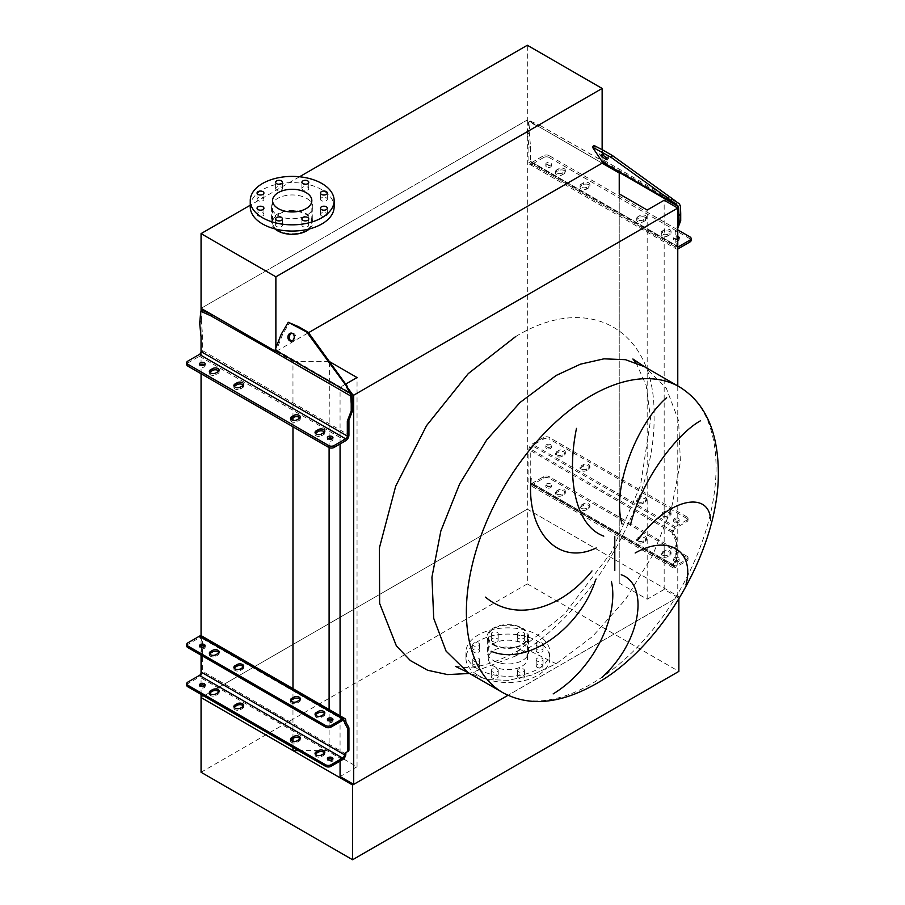 <?xml version="1.0" encoding="UTF-8"?>
<svg xmlns="http://www.w3.org/2000/svg" width="905" height="905" viewBox="0 0 905 905"><rect width="100%" height="100%" fill="white"/><g stroke="black" fill="none" stroke-linecap="round" stroke-linejoin="round"><path stroke-width="0.68" stroke-dasharray="4.53 3.39" d="M321.479 200.661A3.428 1.98 180 0 1 320.472 199.258A3.428 1.98 180 0 1 322.587 197.426A3.428 1.98 180 0 1 326.332 197.856A3.428 1.98 180 0 1 327.339 199.258A3.428 1.98 180 0 1 325.212 201.091A3.428 1.98 180 0 1 321.479 200.661M302.904 189.937A3.428 1.98 180 0 1 301.897 188.534A3.428 1.98 180 0 1 304.012 186.702A3.428 1.98 180 0 1 307.757 187.131A3.428 1.98 180 0 1 308.763 188.534A3.428 1.98 180 0 1 306.648 190.367A3.428 1.98 180 0 1 302.904 189.937M276.636 189.937A3.428 1.98 180 0 1 275.629 188.534A3.428 1.98 180 0 1 277.745 186.702A3.428 1.98 180 0 1 281.489 187.131A3.428 1.98 180 0 1 282.496 188.534A3.428 1.98 180 0 1 280.38 190.367A3.428 1.98 180 0 1 276.636 189.937M258.061 200.661A3.428 1.98 180 0 1 257.054 199.258A3.428 1.98 180 0 1 259.181 197.426A3.428 1.98 180 0 1 262.914 197.856A3.428 1.98 180 0 1 263.921 199.258A3.428 1.98 180 0 1 261.805 201.091A3.428 1.98 180 0 1 258.061 200.661M258.061 215.82A3.428 1.98 180 0 1 257.054 214.428A3.428 1.98 180 0 1 259.181 212.596A3.428 1.98 180 0 1 262.914 213.026A3.428 1.98 180 0 1 263.921 214.428A3.428 1.98 180 0 1 261.805 216.25A3.428 1.98 180 0 1 258.061 215.82M276.636 226.544A3.428 1.98 180 0 1 275.629 225.141A3.428 1.98 180 0 1 277.745 223.32A3.428 1.98 180 0 1 281.489 223.75A3.428 1.98 180 0 1 282.496 225.141A3.428 1.98 180 0 1 280.38 226.974A3.428 1.98 180 0 1 276.636 226.544M302.904 226.544A3.428 1.98 180 0 1 301.897 225.141A3.428 1.98 180 0 1 304.012 223.32A3.428 1.98 180 0 1 307.757 223.75A3.428 1.98 180 0 1 308.763 225.141A3.428 1.98 180 0 1 306.648 226.974A3.428 1.98 180 0 1 302.904 226.544M321.479 215.82A3.428 1.98 180 0 1 320.472 214.428A3.428 1.98 180 0 1 322.587 212.596A3.428 1.98 180 0 1 326.332 213.026A3.428 1.98 180 0 1 327.339 214.428A3.428 1.98 180 0 1 325.212 216.25A3.428 1.98 180 0 1 321.479 215.82M250.255 206.838A41.947 24.22 180 0 1 276.149 184.462A41.947 24.22 180 0 1 321.852 189.722A41.947 24.22 180 0 1 334.137 206.838M297.621 211.51A19.639 11.335 180 0 1 306.082 214.395A19.639 11.335 180 0 1 311.84 222.404A19.639 11.335 180 0 1 299.713 232.879A19.639 11.335 180 0 1 278.31 230.424A19.639 11.335 180 0 1 272.563 222.404A19.639 11.335 180 0 1 286.772 211.51M306.761 198.433A20.589 11.889 180 0 1 312.791 206.838A20.589 11.889 180 0 1 300.075 217.822A20.589 11.889 180 0 1 277.631 215.243A20.589 11.889 180 0 1 271.602 206.838A20.589 11.889 180 0 1 284.317 195.853A20.589 11.889 180 0 1 306.761 198.433M309.42 228.92A20.589 11.889 0 0 0 312.791 222.404A20.589 11.889 0 0 0 306.761 213.999A20.589 11.889 0 0 0 284.317 211.419A20.589 11.889 0 0 0 271.602 222.404A20.589 11.889 0 0 0 274.973 228.92M299.521 176.769L250.255 205.22M538.351 126.338L539.968 125.41L530.262 121.044L529.187 131.632L527.57 132.571L528.644 121.983L538.351 126.338L602.142 163.172L527.321 119.98L201.057 308.345L527.321 119.98L527.321 45.25M602.142 149.63L602.142 161.712M292.971 417.771L292.971 361.4L274.815 350.925L275.878 351.547L308.526 332.701M275.878 347.961L275.878 351.547M492.343 678.015A3.428 1.98 180 0 1 491.347 676.612A3.428 1.98 180 0 1 493.463 674.779A3.428 1.98 180 0 1 497.207 675.209A3.428 1.98 180 0 1 498.202 676.612A3.428 1.98 180 0 1 496.087 678.445A3.428 1.98 180 0 1 492.343 678.015M492.343 671.782A3.428 1.98 180 0 1 491.347 670.39A3.428 1.98 180 0 1 493.463 668.557A3.428 1.98 180 0 1 497.207 668.987A3.428 1.98 180 0 1 498.202 670.39A3.428 1.98 180 0 1 496.087 672.211A3.428 1.98 180 0 1 492.343 671.782M473.779 667.29A3.428 1.98 180 0 1 472.772 665.888A3.428 1.98 180 0 1 474.887 664.055A3.428 1.98 180 0 1 478.632 664.485A3.428 1.98 180 0 1 479.639 665.888A3.428 1.98 180 0 1 477.512 667.72A3.428 1.98 180 0 1 473.779 667.29M473.779 661.069A3.428 1.98 180 0 1 472.772 659.666A3.428 1.98 180 0 1 474.887 657.833A3.428 1.98 180 0 1 478.632 658.263A3.428 1.98 180 0 1 479.639 659.666A3.428 1.98 180 0 1 477.512 661.487A3.428 1.98 180 0 1 473.779 661.069M473.779 652.12A3.428 1.98 180 0 1 472.772 650.729A3.428 1.98 180 0 1 474.887 648.896A3.428 1.98 180 0 1 478.632 649.326A3.428 1.98 180 0 1 479.639 650.729A3.428 1.98 180 0 1 477.512 652.55A3.428 1.98 180 0 1 473.779 652.12M473.779 645.899A3.428 1.98 180 0 1 472.772 644.496A3.428 1.98 180 0 1 474.887 642.663A3.428 1.98 180 0 1 478.632 643.093A3.428 1.98 180 0 1 479.639 644.496A3.428 1.98 180 0 1 477.512 646.328A3.428 1.98 180 0 1 473.779 645.899M492.343 641.407A3.428 1.98 180 0 1 491.347 640.005A3.428 1.98 180 0 1 493.463 638.172A3.428 1.98 180 0 1 497.207 638.602A3.428 1.98 180 0 1 498.202 640.005A3.428 1.98 180 0 1 496.087 641.826A3.428 1.98 180 0 1 492.343 641.407M492.343 635.174A3.428 1.98 180 0 1 491.347 633.772A3.428 1.98 180 0 1 493.463 631.939A3.428 1.98 180 0 1 497.207 632.369A3.428 1.98 180 0 1 498.202 633.772A3.428 1.98 180 0 1 496.087 635.604A3.428 1.98 180 0 1 492.343 635.174M518.61 641.407A3.428 1.98 180 0 1 517.615 640.005A3.428 1.98 180 0 1 519.73 638.172A3.428 1.98 180 0 1 523.463 638.602A3.428 1.98 180 0 1 524.47 640.005A3.428 1.98 180 0 1 522.355 641.826A3.428 1.98 180 0 1 518.61 641.407M518.61 635.174A3.428 1.98 180 0 1 517.615 633.772A3.428 1.98 180 0 1 519.73 631.939A3.428 1.98 180 0 1 523.463 632.369A3.428 1.98 180 0 1 524.47 633.772A3.428 1.98 180 0 1 522.355 635.604A3.428 1.98 180 0 1 518.61 635.174M537.185 652.12A3.428 1.98 180 0 1 536.179 650.729A3.428 1.98 180 0 1 538.305 648.896A3.428 1.98 180 0 1 542.038 649.326A3.428 1.98 180 0 1 543.045 650.729A3.428 1.98 180 0 1 540.93 652.55A3.428 1.98 180 0 1 537.185 652.12M537.185 645.899A3.428 1.98 180 0 1 536.179 644.496A3.428 1.98 180 0 1 538.305 642.663A3.428 1.98 180 0 1 542.038 643.093A3.428 1.98 180 0 1 543.045 644.496A3.428 1.98 180 0 1 540.93 646.328A3.428 1.98 180 0 1 537.185 645.899M537.185 667.29A3.428 1.98 180 0 1 536.179 665.888A3.428 1.98 180 0 1 538.305 664.055A3.428 1.98 180 0 1 542.038 664.485A3.428 1.98 180 0 1 543.045 665.888A3.428 1.98 180 0 1 540.93 667.72A3.428 1.98 180 0 1 537.185 667.29M537.185 661.069A3.428 1.98 180 0 1 536.179 659.666A3.428 1.98 180 0 1 538.305 657.833A3.428 1.98 180 0 1 542.038 658.263A3.428 1.98 180 0 1 543.045 659.666A3.428 1.98 180 0 1 540.93 661.487A3.428 1.98 180 0 1 537.185 661.069M518.61 678.015A3.428 1.98 180 0 1 517.615 676.612A3.428 1.98 180 0 1 519.73 674.779A3.428 1.98 180 0 1 523.463 675.209A3.428 1.98 180 0 1 524.47 676.612A3.428 1.98 180 0 1 522.355 678.445A3.428 1.98 180 0 1 518.61 678.015M518.61 671.782A3.428 1.98 180 0 1 517.615 670.39A3.428 1.98 180 0 1 519.73 668.557A3.428 1.98 180 0 1 523.463 668.987A3.428 1.98 180 0 1 524.47 670.39A3.428 1.98 180 0 1 522.355 672.211A3.428 1.98 180 0 1 518.61 671.782M493.349 660.492A20.589 11.889 0 0 0 515.793 663.06A20.589 11.889 0 0 0 528.497 652.075A20.589 11.889 0 0 0 522.468 643.67A20.589 11.889 0 0 0 500.024 641.091A20.589 11.889 0 0 0 487.32 652.075A20.589 11.889 0 0 0 493.349 660.492M493.349 644.914A20.589 11.889 0 0 0 515.793 647.494A20.589 11.889 0 0 0 528.497 636.509A20.589 11.889 0 0 0 522.468 628.104A20.589 11.889 0 0 0 500.024 625.525A20.589 11.889 0 0 0 487.32 636.509A20.589 11.889 0 0 0 493.349 644.914M478.247 675.435A41.947 24.22 0 0 0 523.961 680.684A41.947 24.22 0 0 0 549.855 658.308A41.947 24.22 0 0 0 537.57 641.181A41.947 24.22 0 0 0 491.856 635.932A41.947 24.22 0 0 0 465.962 658.308A41.947 24.22 0 0 0 478.247 675.435M478.247 669.202A41.947 24.22 0 0 0 523.961 674.451A41.947 24.22 0 0 0 549.855 652.075A41.947 24.22 0 0 0 537.57 634.959A41.947 24.22 0 0 0 491.856 629.71A41.947 24.22 0 0 0 465.962 652.075A41.947 24.22 0 0 0 478.247 669.202M521.8 628.5A19.639 11.335 0 0 0 500.397 626.034A19.639 11.335 0 0 0 488.27 636.509A19.639 11.335 0 0 0 494.017 644.53A19.639 11.335 0 0 0 515.42 646.985A19.639 11.335 0 0 0 527.547 636.509A19.639 11.335 0 0 0 521.8 628.5M521.8 650.288A19.639 11.335 0 0 0 500.397 647.833A19.639 11.335 0 0 0 488.27 658.308A19.639 11.335 0 0 0 494.017 666.329A19.639 11.335 0 0 0 515.42 668.784A19.639 11.335 0 0 0 527.547 658.308A19.639 11.335 0 0 0 521.8 650.288M201.057 772.259L527.321 583.895L527.321 509.164L201.057 697.54L527.321 509.164L678.863 596.655L507.954 695.334L677.777 597.277L677.777 385.937M678.863 598.974L678.863 596.655M527.321 583.895L678.863 671.386M635.932 362.645L646.159 385.202L650.672 419.332L640.514 485.453L611.407 552.197L564.166 614.472L518.26 650.616L531.529 651.713L556.179 663.75L531.823 675.04L508.395 680.368L486.811 679.508L467.896 672.494L486.811 679.508L508.395 680.368L531.823 675.04L556.179 663.75L592.413 636.622L625.536 599.415L652.675 555.331L671.51 508.169L680.413 461.991L678.614 420.78L666.272 388.075L644.451 366.695M455.441 666.34L464.186 667.381C478.824 667.958 496.845 662.37 518.26 650.616L515.726 655.967L469.571 673.467M602.142 163.172L527.321 119.98L527.321 509.164L619.235 562.231L619.235 173.036M677.777 597.277L664.168 589.427L647.177 599.234L619.235 583.092L619.235 193.896M619.235 583.092L619.235 562.231M647.177 599.234L647.177 210.039M664.168 589.427L664.168 200.231M340.065 443.982L340.065 387.351L352.169 394.342M340.065 761.094L340.065 715.832M345.687 384.105L340.065 387.351M298.356 750.596L329.103 750.596L357.045 766.739L357.045 377.543M357.045 766.739L340.065 776.547M329.103 438.099L329.409 361.581M329.103 750.596L329.103 709.509M329.103 447.624L329.103 439.163M292.971 361.4L329.103 361.4M292.971 747.485L292.971 741.297M292.971 738.469L292.971 690.198M292.971 426.787L292.971 420.293M201.057 694.418L201.057 686.307M201.057 685.062L201.057 673.354M201.057 655.186L201.057 647.086M201.057 645.831L201.057 635.751M201.057 373.731L201.057 365.303M201.057 364.364L201.057 311.116M218.886 652.686A3.812 2.206 180 0 1 219.134 653.467A3.812 2.206 180 0 1 218.015 655.016L215.865 656.261A3.812 2.206 180 0 1 210.469 656.261A3.812 2.206 180 0 1 209.349 654.711A3.812 2.206 180 0 1 209.598 653.93M243.422 666.849A3.812 2.206 180 0 1 243.671 667.63A3.812 2.206 180 0 1 242.551 669.191L240.402 670.435A3.812 2.206 180 0 1 235.006 670.435A3.812 2.206 180 0 1 233.886 668.874A3.812 2.206 180 0 1 234.135 668.094M300.053 699.542A3.812 2.206 180 0 1 300.302 700.323A3.812 2.206 180 0 1 299.182 701.873L297.021 703.128A3.812 2.206 180 0 1 291.625 703.128A3.812 2.206 180 0 1 290.516 701.567A3.812 2.206 180 0 1 290.765 700.787M324.59 713.706A3.812 2.206 180 0 1 324.838 714.486A3.812 2.206 180 0 1 323.719 716.047L321.558 717.292A3.812 2.206 180 0 1 316.173 717.292A3.812 2.206 180 0 1 315.053 715.731A3.812 2.206 180 0 1 315.302 714.95M218.886 691.918A3.812 2.206 180 0 1 219.134 692.698A3.812 2.206 180 0 1 218.015 694.248L215.865 695.492A3.812 2.206 180 0 1 210.469 695.492A3.812 2.206 180 0 1 209.349 693.943A3.812 2.206 180 0 1 209.598 693.162M243.422 706.081A3.812 2.206 180 0 1 243.671 706.862A3.812 2.206 180 0 1 242.551 708.411L240.402 709.667A3.812 2.206 180 0 1 235.006 709.667A3.812 2.206 180 0 1 233.886 708.106A3.812 2.206 180 0 1 234.135 707.325M300.053 738.774A3.812 2.206 180 0 1 300.302 739.555A3.812 2.206 180 0 1 299.182 741.105L297.021 742.349A3.812 2.206 180 0 1 291.625 742.349A3.812 2.206 180 0 1 290.516 740.799A3.812 2.206 180 0 1 290.765 740.019M324.59 752.937A3.812 2.206 180 0 1 324.838 753.718A3.812 2.206 180 0 1 323.719 755.279L321.558 756.523A3.812 2.206 180 0 1 316.173 756.523A3.812 2.206 180 0 1 315.053 754.962A3.812 2.206 180 0 1 315.302 754.182M332.599 720.244A2.76 1.595 180 0 1 332.95 721.025A2.76 1.595 180 0 1 331.241 722.495A2.76 1.595 180 0 1 328.232 722.156A2.76 1.595 180 0 1 327.429 721.025A2.76 1.595 180 0 1 327.78 720.244M204.79 646.453A2.76 1.595 180 0 1 205.141 647.233A2.76 1.595 180 0 1 203.433 648.715A2.76 1.595 180 0 1 200.424 648.365A2.76 1.595 180 0 1 199.62 647.233A2.76 1.595 180 0 1 199.971 646.453M332.599 759.476A2.76 1.595 180 0 1 332.95 760.257A2.76 1.595 180 0 1 331.241 761.727A2.76 1.595 180 0 1 328.232 761.388A2.76 1.595 180 0 1 327.429 760.257A2.76 1.595 180 0 1 327.78 759.476M204.79 685.685A2.76 1.595 180 0 1 205.141 686.465A2.76 1.595 180 0 1 203.433 687.936A2.76 1.595 180 0 1 200.424 687.596A2.76 1.595 180 0 1 199.62 686.465A2.76 1.595 180 0 1 199.971 685.685M186.702 685.221A3.812 2.206 180 0 1 187.821 683.66L199.417 676.974A4.582 2.647 120 0 0 202.652 671.363L202.652 638.048A4.582 2.647 120 0 0 201.702 635.955M186.702 645.989A3.812 2.206 180 0 1 187.821 644.439L199.417 637.742A2.67 1.539 -60 0 1 200.752 637.606A2.67 1.539 -60 0 1 201.306 638.828L201.306 645.763M201.306 647.154L201.306 655.333M581.225 508.214A3.812 2.206 0 0 0 586.621 508.214L588.77 506.97A3.812 2.206 0 0 0 589.89 505.42A3.812 2.206 0 0 0 587.537 503.384A3.812 2.206 0 0 0 583.386 503.859L581.225 505.103A3.812 2.206 0 0 0 580.105 506.664A3.812 2.206 0 0 0 581.225 508.214M586.621 509.775A3.812 2.206 180 0 1 581.225 509.775A3.812 2.206 180 0 1 580.105 508.214A3.812 2.206 180 0 1 581.225 506.664L583.386 505.42A3.812 2.206 180 0 1 587.537 504.945A3.812 2.206 180 0 1 589.89 506.97A3.812 2.206 180 0 1 588.77 508.531L586.621 509.775L586.621 508.214M662.381 555.082A3.812 2.206 0 0 0 667.777 555.082L669.938 553.826A3.812 2.206 0 0 0 671.046 552.276A3.812 2.206 0 0 0 668.693 550.24A3.812 2.206 0 0 0 664.542 550.715L662.381 551.96A3.812 2.206 0 0 0 661.272 553.521A3.812 2.206 0 0 0 662.381 555.082M667.777 556.632A3.812 2.206 180 0 1 662.381 556.632A3.812 2.206 180 0 1 661.272 555.082A3.812 2.206 180 0 1 662.381 553.521L664.542 552.276A3.812 2.206 180 0 1 668.693 551.801A3.812 2.206 180 0 1 671.046 553.826A3.812 2.206 180 0 1 669.938 555.387L667.777 556.632L667.777 555.082M556.688 494.051A3.812 2.206 0 0 0 562.084 494.051L564.234 492.806A3.812 2.206 0 0 0 565.354 491.245A3.812 2.206 0 0 0 563.001 489.22A3.812 2.206 0 0 0 558.849 489.696L556.688 490.94A3.812 2.206 0 0 0 555.568 492.501A3.812 2.206 0 0 0 556.688 494.051M562.084 495.612A3.812 2.206 180 0 1 556.688 495.612A3.812 2.206 180 0 1 555.568 494.051A3.812 2.206 180 0 1 556.688 492.501L558.849 491.245A3.812 2.206 180 0 1 563.001 490.77A3.812 2.206 180 0 1 565.354 492.806A3.812 2.206 180 0 1 564.234 494.368L562.084 495.612L562.084 494.051M637.844 540.907A3.812 2.206 0 0 0 643.24 540.907L645.401 539.663A3.812 2.206 0 0 0 646.509 538.113A3.812 2.206 0 0 0 644.156 536.077A3.812 2.206 0 0 0 640.005 536.552L637.844 537.796A3.812 2.206 0 0 0 636.735 539.357A3.812 2.206 0 0 0 637.844 540.907M643.24 542.468A3.812 2.206 180 0 1 637.844 542.468A3.812 2.206 180 0 1 636.735 540.907A3.812 2.206 180 0 1 637.844 539.357L640.005 538.113A3.812 2.206 180 0 1 644.156 537.627A3.812 2.206 180 0 1 646.509 539.663A3.812 2.206 180 0 1 645.401 541.224L643.24 542.468L643.24 540.907M581.225 468.982A3.812 2.206 0 0 0 586.621 468.982L588.77 467.738A3.812 2.206 0 0 0 589.89 466.188A3.812 2.206 0 0 0 587.537 464.152A3.812 2.206 0 0 0 583.386 464.627L581.225 465.871A3.812 2.206 0 0 0 580.105 467.433A3.812 2.206 0 0 0 581.225 468.982M586.621 470.543A3.812 2.206 180 0 1 581.225 470.543A3.812 2.206 180 0 1 580.105 468.982A3.812 2.206 180 0 1 581.225 467.433L583.386 466.188A3.812 2.206 180 0 1 587.537 465.713A3.812 2.206 180 0 1 589.89 467.738A3.812 2.206 180 0 1 588.77 469.299L586.621 470.543L586.621 468.982M662.381 515.85A3.812 2.206 0 0 0 667.777 515.85L669.938 514.606A3.812 2.206 0 0 0 671.046 513.044A3.812 2.206 0 0 0 668.693 511.008A3.812 2.206 0 0 0 664.542 511.483L662.381 512.728A3.812 2.206 0 0 0 661.272 514.289A3.812 2.206 0 0 0 662.381 515.85M667.777 517.4A3.812 2.206 180 0 1 662.381 517.4A3.812 2.206 180 0 1 661.272 515.85A3.812 2.206 180 0 1 662.381 514.289L664.542 513.044A3.812 2.206 180 0 1 668.693 512.569A3.812 2.206 180 0 1 671.046 514.606A3.812 2.206 180 0 1 669.938 516.155L667.777 517.4L667.777 515.85M556.688 454.819A3.812 2.206 0 0 0 562.084 454.819L564.234 453.575A3.812 2.206 0 0 0 565.354 452.025A3.812 2.206 0 0 0 563.001 449.989A3.812 2.206 0 0 0 558.849 450.464L556.688 451.708A3.812 2.206 0 0 0 555.568 453.269A3.812 2.206 0 0 0 556.688 454.819M562.084 456.38A3.812 2.206 180 0 1 556.688 456.38A3.812 2.206 180 0 1 555.568 454.819A3.812 2.206 180 0 1 556.688 453.269L558.849 452.025A3.812 2.206 180 0 1 563.001 451.538A3.812 2.206 180 0 1 565.354 453.575A3.812 2.206 180 0 1 564.234 455.136L562.084 456.38L562.084 454.819M637.844 501.675A3.812 2.206 0 0 0 643.24 501.675L645.401 500.431A3.812 2.206 0 0 0 646.509 498.881A3.812 2.206 0 0 0 644.156 496.845A3.812 2.206 0 0 0 640.005 497.32L637.844 498.565A3.812 2.206 0 0 0 636.735 500.126A3.812 2.206 0 0 0 637.844 501.675M643.24 503.237A3.812 2.206 180 0 1 637.844 503.237A3.812 2.206 180 0 1 636.735 501.675A3.812 2.206 180 0 1 637.844 500.126L640.005 498.881A3.812 2.206 180 0 1 644.156 498.395A3.812 2.206 180 0 1 646.509 500.431A3.812 2.206 180 0 1 645.401 501.992L643.24 503.237L643.24 501.675M550.557 483.892A2.76 1.595 0 0 0 547.536 483.553A2.76 1.595 0 0 0 545.828 485.023A2.76 1.595 0 0 0 546.643 486.155A2.76 1.595 0 0 0 549.652 486.494A2.76 1.595 0 0 0 551.36 485.023A2.76 1.595 0 0 0 550.557 483.892M546.643 487.705A2.76 1.595 180 0 1 545.828 486.585A2.76 1.595 180 0 1 547.536 485.103A2.76 1.595 180 0 1 550.557 485.453A2.76 1.595 180 0 1 551.36 486.585A2.76 1.595 180 0 1 549.652 488.055A2.76 1.595 180 0 1 546.643 487.705M678.365 557.684A2.76 1.595 0 0 0 675.345 557.333A2.76 1.595 0 0 0 673.637 558.815A2.76 1.595 0 0 0 674.451 559.946A2.76 1.595 0 0 0 677.46 560.285A2.76 1.595 0 0 0 679.169 558.815A2.76 1.595 0 0 0 678.365 557.684M674.451 561.496A2.76 1.595 180 0 1 673.637 560.365A2.76 1.595 180 0 1 675.345 558.894A2.76 1.595 180 0 1 678.365 559.245A2.76 1.595 180 0 1 679.169 560.365A2.76 1.595 180 0 1 677.46 561.847A2.76 1.595 180 0 1 674.451 561.496M550.557 444.66A2.76 1.595 0 0 0 547.536 444.321A2.76 1.595 0 0 0 545.828 445.792A2.76 1.595 0 0 0 546.643 446.923A2.76 1.595 0 0 0 549.652 447.262A2.76 1.595 0 0 0 551.36 445.792A2.76 1.595 0 0 0 550.557 444.66M546.643 448.473A2.76 1.595 180 0 1 545.828 447.353A2.76 1.595 180 0 1 547.536 445.871A2.76 1.595 180 0 1 550.557 446.222A2.76 1.595 180 0 1 551.36 447.353A2.76 1.595 180 0 1 549.652 448.823A2.76 1.595 180 0 1 546.643 448.473M678.365 518.452A2.76 1.595 0 0 0 675.345 518.113A2.76 1.595 0 0 0 673.637 519.583A2.76 1.595 0 0 0 674.451 520.714A2.76 1.595 0 0 0 677.46 521.054A2.76 1.595 0 0 0 679.169 519.583A2.76 1.595 0 0 0 678.365 518.452M674.451 522.264A2.76 1.595 180 0 1 673.637 521.144A2.76 1.595 180 0 1 675.345 519.662A2.76 1.595 180 0 1 678.365 520.013A2.76 1.595 180 0 1 679.169 521.144A2.76 1.595 180 0 1 677.46 522.615A2.76 1.595 180 0 1 674.451 522.264M686.918 521.608L686.918 520.047A3.812 2.206 0 0 0 688.038 518.497A3.812 2.206 0 0 0 686.918 516.936L686.918 518.497A3.812 2.206 180 0 1 688.038 520.047A3.812 2.206 180 0 1 686.918 521.608L675.322 528.305A2.67 1.539 120 0 0 673.444 531.574L673.444 531.688A3.812 2.206 -120 0 0 674.225 534.335L675.99 537.423A2.67 1.539 60 0 1 676.544 539.267L676.544 560.761A2.67 1.539 60 0 1 675.99 561.982L674.225 563.023A3.812 2.206 -120 0 0 673.444 564.765L673.444 564.89A2.67 1.539 120 0 0 673.987 566.111A2.67 1.539 120 0 0 675.322 565.976L686.918 559.279A3.812 2.206 0 0 0 688.038 557.729A3.812 2.206 0 0 0 686.918 556.168L686.918 557.729L549.131 478.168L549.131 476.618A3.812 2.206 0 0 0 543.747 476.618L532.151 483.315A2.67 1.539 -60 0 1 530.816 483.44A2.67 1.539 -60 0 1 530.262 482.218L530.262 448.903A2.67 1.539 -60 0 1 532.151 445.633L543.747 438.948A3.812 2.206 180 0 1 549.131 438.948L549.131 437.387A3.812 2.206 0 0 0 543.747 437.387L532.151 444.084A4.582 2.647 120 0 0 528.916 449.683L528.916 482.999A4.582 2.647 120 0 0 529.866 485.091A4.582 2.647 120 0 0 532.151 484.865L543.747 478.168A3.812 2.206 180 0 1 549.131 478.168M686.918 557.729A3.812 2.206 180 0 1 688.038 559.279A3.812 2.206 180 0 1 686.918 560.84L675.322 567.526A4.582 2.647 -60 0 1 673.037 567.763A4.582 2.647 -60 0 1 672.087 565.659L672.087 565.546A3.812 2.206 60 0 1 672.879 563.804L674.644 562.763A2.67 1.539 -120 0 0 675.198 561.541L675.198 540.047A2.67 1.539 -120 0 0 674.644 538.192L672.879 535.115A3.812 2.206 60 0 1 672.087 532.468L672.087 532.344A4.582 2.647 -60 0 1 675.322 526.744L532.151 444.084M686.918 556.168L549.131 476.618M686.918 518.497L549.131 438.948M686.918 520.047L675.322 526.744M686.918 516.936L549.131 437.387M218.772 371.061A3.812 2.206 180 0 1 219.134 372A3.812 2.206 180 0 1 218.015 373.55L215.865 374.806A3.812 2.206 180 0 1 210.469 374.806A3.812 2.206 180 0 1 209.349 373.245A3.812 2.206 180 0 1 209.711 372.306M243.309 385.236A3.812 2.206 180 0 1 243.671 386.164A3.812 2.206 180 0 1 242.551 387.725L240.402 388.969A3.812 2.206 180 0 1 235.006 388.969A3.812 2.206 180 0 1 233.886 387.408A3.812 2.206 180 0 1 234.248 386.48M299.94 417.918A3.812 2.206 180 0 1 300.302 418.857A3.812 2.206 180 0 1 299.182 420.418L297.021 421.662A3.812 2.206 180 0 1 291.625 421.662A3.812 2.206 180 0 1 290.516 420.101A3.812 2.206 180 0 1 290.878 419.173M324.476 432.092A3.812 2.206 180 0 1 324.838 433.02A3.812 2.206 180 0 1 323.719 434.581L321.558 435.825A3.812 2.206 180 0 1 316.173 435.825A3.812 2.206 180 0 1 315.053 434.264A3.812 2.206 180 0 1 315.415 433.337M332.429 438.631A2.76 1.595 180 0 1 332.95 439.559A2.76 1.595 180 0 1 331.241 441.04A2.76 1.595 180 0 1 328.232 440.69A2.76 1.595 180 0 1 327.429 439.559A2.76 1.595 180 0 1 327.949 438.631M204.621 364.839A2.76 1.595 180 0 1 205.141 365.767A2.76 1.595 180 0 1 203.433 367.249A2.76 1.595 180 0 1 200.424 366.898A2.76 1.595 180 0 1 199.62 365.767A2.76 1.595 180 0 1 200.141 364.839M291.421 341.015A4.005 3.156 -84.9 0 0 292.111 341.185A4.005 3.156 -84.9 0 0 295.505 338.165A4.005 3.156 -84.9 0 0 293.887 333.549A4.005 3.156 -84.9 0 0 292.824 333.21A4.005 3.156 -84.9 0 0 292.111 333.244M186.702 364.523A3.812 2.206 180 0 1 187.821 362.973L187.821 361.106M199.688 321.875L201.306 320.936L202.652 335.721L202.652 350.676A4.582 2.647 120 0 1 199.417 356.276L187.821 362.973M274.815 350.925L276.285 351.774L276.285 351.151A2.285 1.324 -60 0 1 276.5 350.088L282.575 334.454L289.645 322.395M201.306 320.936L202.381 310.347M199.688 323.424L201.306 322.497M276.285 351.774L274.668 352.712M202.652 335.721L201.034 336.66M586.621 187.211A3.812 2.206 180 0 1 581.225 187.211A3.812 2.206 180 0 1 580.105 185.649A3.812 2.206 180 0 1 581.225 184.1L583.386 182.855A3.812 2.206 180 0 1 587.537 182.38A3.812 2.206 180 0 1 589.89 184.405A3.812 2.206 180 0 1 588.77 185.966L586.621 187.211L586.621 189.077A3.812 2.206 180 0 1 581.225 189.077A3.812 2.206 180 0 1 580.105 187.527A3.812 2.206 180 0 1 581.225 185.966L583.386 184.722A3.812 2.206 180 0 1 587.537 184.247A3.812 2.206 180 0 1 589.89 186.283A3.812 2.206 180 0 1 588.77 187.833L586.621 189.077M667.777 234.067A3.812 2.206 180 0 1 662.381 234.067A3.812 2.206 180 0 1 661.272 232.517A3.812 2.206 180 0 1 662.381 230.956L664.542 229.712A3.812 2.206 180 0 1 668.693 229.237A3.812 2.206 180 0 1 671.046 231.273A3.812 2.206 180 0 1 669.938 232.823L667.777 234.067L667.777 235.934A3.812 2.206 180 0 1 662.381 235.934A3.812 2.206 180 0 1 661.272 234.384A3.812 2.206 180 0 1 662.381 232.823L664.542 231.578A3.812 2.206 180 0 1 668.693 231.103A3.812 2.206 180 0 1 671.046 233.139A3.812 2.206 180 0 1 669.938 234.689L667.777 235.934M562.084 173.047A3.812 2.206 180 0 1 556.688 173.047A3.812 2.206 180 0 1 555.568 171.486A3.812 2.206 180 0 1 556.688 169.936L558.849 168.692A3.812 2.206 180 0 1 563.001 168.206A3.812 2.206 180 0 1 565.354 170.242A3.812 2.206 180 0 1 564.234 171.803L562.084 173.047L562.084 174.914A3.812 2.206 180 0 1 556.688 174.914A3.812 2.206 180 0 1 555.568 173.353A3.812 2.206 180 0 1 556.688 171.803L558.849 170.559A3.812 2.206 180 0 1 563.001 170.072A3.812 2.206 180 0 1 565.354 172.108A3.812 2.206 180 0 1 564.234 173.67L562.084 174.914M643.24 219.904A3.812 2.206 180 0 1 637.844 219.904A3.812 2.206 180 0 1 636.735 218.343A3.812 2.206 180 0 1 637.844 216.793L640.005 215.548A3.812 2.206 180 0 1 644.156 215.062A3.812 2.206 180 0 1 646.509 217.098A3.812 2.206 180 0 1 645.401 218.659L643.24 219.904L643.24 221.77A3.812 2.206 180 0 1 637.844 221.77A3.812 2.206 180 0 1 636.735 220.22A3.812 2.206 180 0 1 637.844 218.659L640.005 217.415A3.812 2.206 180 0 1 644.156 216.94A3.812 2.206 180 0 1 646.509 218.965A3.812 2.206 180 0 1 645.401 220.526L643.24 221.77M546.643 165.14A2.76 1.595 180 0 1 545.828 164.02A2.76 1.595 180 0 1 547.536 162.538A2.76 1.595 180 0 1 550.557 162.889A2.76 1.595 180 0 1 551.36 164.02A2.76 1.595 180 0 1 549.652 165.491A2.76 1.595 180 0 1 546.643 165.14M546.643 167.018A2.76 1.595 180 0 1 545.828 165.886A2.76 1.595 180 0 1 547.536 164.405A2.76 1.595 180 0 1 550.557 164.755A2.76 1.595 180 0 1 551.36 165.886A2.76 1.595 180 0 1 549.652 167.357A2.76 1.595 180 0 1 546.643 167.018M677.777 239.192A2.76 1.595 180 0 1 674.451 238.931A2.76 1.595 180 0 1 673.637 237.811A2.76 1.595 180 0 1 677.777 236.42M678.648 238.739A2.76 1.595 180 0 1 679.169 239.678A2.76 1.595 180 0 1 677.46 241.149A2.76 1.595 180 0 1 674.451 240.798A2.76 1.595 180 0 1 673.637 239.678A2.76 1.595 180 0 1 677.777 238.286M607.097 157.447A4.005 0.848 -141.2 0 0 608.793 157.934A4.005 0.848 -141.2 0 0 607.56 155.977A4.005 0.848 -141.2 0 0 604.257 153.42A4.005 0.848 -141.2 0 0 602.56 152.922A4.005 0.848 -141.2 0 0 603.793 154.879A4.005 0.848 -141.2 0 0 607.097 157.447M549.131 155.615A3.812 2.206 0 0 0 543.747 155.615L543.747 157.481A3.812 2.206 180 0 1 549.131 157.481L549.131 155.615L677.777 229.881M529.187 131.632L530.534 146.429L530.534 161.373A2.285 1.324 120 0 0 531.009 162.414A2.285 1.324 120 0 0 532.151 162.3L543.747 155.615M543.747 157.481L532.151 164.167L678.433 248.626M549.131 157.481L690.029 238.818A3.812 2.206 180 0 1 691.137 240.379M677.777 246.975A2.285 1.324 -60 0 1 677.279 246.873A2.285 1.324 -60 0 1 676.816 245.821L676.816 230.877L677.777 228.343M539.968 125.41L604.167 161.848A4.582 2.647 120 0 0 603.737 160.23L597.673 151.599L596.271 153.341M593.816 145.366L597.673 151.599M677.777 248.92A4.582 2.647 -60 0 1 676.137 248.852A4.582 2.647 -60 0 1 675.198 246.76L675.198 231.816L677.777 225.062M527.57 132.571L528.916 147.357L528.916 162.3A4.582 2.647 120 0 0 529.866 164.393A4.582 2.647 120 0 0 532.151 164.167M527.57 134.121L529.187 133.193M602.549 163.409L604.167 162.47M676.816 230.877L675.198 231.816M530.534 146.429L528.916 147.357M515.726 336.524C589.641 291.648 655.967 329.929 654.055 416.379C655.967 500.635 589.641 615.502 515.726 655.967M502.954 692.732A176.554 101.937 120 0 0 591.225 683.988A176.554 101.937 120 0 0 706.567 528.407A176.554 101.937 120 0 0 679.508 386.933M215.865 656.261L215.865 654.711M240.402 670.435L240.402 668.874M297.021 703.128L297.021 701.567M321.558 717.292L321.558 715.731M215.865 695.492L215.865 693.943M240.402 709.667L240.402 708.106M297.021 742.349L297.021 740.799M321.558 756.523L321.558 754.962M342.588 759.634L199.417 676.974M201.306 638.828L199.417 637.742M345.823 754.035L202.652 671.363M345.823 720.719L202.652 638.048M187.821 683.66L187.821 682.11M187.821 644.439L187.821 642.878M323.719 755.279L323.719 753.718M299.182 741.105L299.182 739.555M242.551 708.411L242.551 706.862M218.015 694.248L218.015 692.698M323.719 716.047L323.719 714.486M299.182 701.873L299.182 700.323M242.551 669.191L242.551 667.63M218.015 655.016L218.015 653.467M675.322 567.526L532.151 484.865M675.322 565.976L532.151 483.315M675.322 528.305L532.151 445.633M672.087 565.659L528.916 482.999M673.444 564.89L530.262 482.218M673.444 531.574L530.262 448.903M672.087 532.344L528.916 449.683M543.747 476.618L543.747 478.168M543.747 437.387L543.747 438.948M673.444 531.688L672.087 532.468M686.918 560.84L686.918 559.279M673.444 564.765L672.087 565.546M674.225 563.023L672.879 563.804M675.99 561.982L674.644 562.763M676.544 560.761L675.198 561.541M676.544 539.267L675.198 540.047M675.99 537.423L674.644 538.192M674.225 534.335L672.879 535.115M640.005 498.881L640.005 497.32M637.844 500.126L637.844 498.565M645.401 501.992L645.401 500.431M558.849 452.025L558.849 450.464M556.688 453.269L556.688 451.708M564.234 455.136L564.234 453.575M664.542 513.044L664.542 511.483M662.381 514.289L662.381 512.728M669.938 516.155L669.938 514.606M583.386 466.188L583.386 464.627M581.225 467.433L581.225 465.871M588.77 469.299L588.77 467.738M640.005 538.113L640.005 536.552M645.401 541.224L645.401 539.663M637.844 539.357L637.844 537.796M558.849 491.245L558.849 489.696M564.234 494.368L564.234 492.806M556.688 492.501L556.688 490.94M664.542 552.276L664.542 550.715M669.938 555.387L669.938 553.826M662.381 553.521L662.381 551.96M583.386 505.42L583.386 503.859M588.77 508.531L588.77 506.97M581.225 506.664L581.225 505.103M215.865 374.806L215.865 372.928M240.402 388.969L240.402 387.102M297.021 421.662L297.021 419.796M321.558 435.825L321.558 433.959M199.417 356.276L345.687 440.724M276.5 350.088L351.988 393.675M276.285 351.151L352.362 395.078M202.652 350.676L348.934 435.124M281.172 334.33L282.575 334.454M323.719 434.581L323.719 432.714M299.182 420.418L299.182 418.54M242.551 387.725L242.551 385.858M218.015 373.55L218.015 371.684M532.151 162.3L677.777 246.386M530.534 161.373L676.816 245.821M604.167 161.848L680.481 205.91M603.737 160.23L679.214 203.817M528.916 162.3L675.198 246.76M690.029 236.952L690.029 238.818M645.401 220.526L645.401 218.659M640.005 217.415L640.005 215.548M637.844 218.659L637.844 216.793M564.234 173.67L564.234 171.803M558.849 170.559L558.849 168.692M556.688 171.803L556.688 169.936M669.938 234.689L669.938 232.823M664.542 231.578L664.542 229.712M662.381 232.823L662.381 230.956M588.77 187.833L588.77 185.966M583.386 184.722L583.386 182.855M581.225 185.966L581.225 184.1M320.472 199.258L320.472 193.036M301.897 188.534L301.897 182.312M275.629 188.534L275.629 182.312M257.054 199.258L257.054 193.036M257.054 214.428L257.054 208.195M275.629 225.141L275.629 218.92M301.897 225.141L301.897 218.92M320.472 214.428L320.472 208.195M272.563 200.616L272.563 222.404M312.791 206.838L312.791 222.404M271.602 206.838L271.602 222.404M311.84 200.616L311.84 222.404M327.339 214.428L327.339 208.195M308.763 225.141L308.763 218.92M282.496 225.141L282.496 218.92M263.921 214.428L263.921 208.195M263.921 199.258L263.921 193.036M282.496 188.534L282.496 182.312M308.763 188.534L308.763 182.312M327.339 199.258L327.339 193.036M491.347 670.39L491.347 676.612M472.772 659.666L472.772 665.888M472.772 644.496L472.772 650.729M491.347 633.772L491.347 640.005M517.615 633.772L517.615 640.005M536.179 644.496L536.179 650.729M536.179 659.666L536.179 665.888M517.615 670.39L517.615 676.612M528.497 652.075L528.497 636.509M549.855 658.308L549.855 652.075M488.27 658.308L488.27 636.509M527.547 658.308L527.547 636.509M465.962 658.308L465.962 652.075M487.32 652.075L487.32 636.509M524.47 670.39L524.47 676.612M543.045 659.666L543.045 665.888M543.045 644.496L543.045 650.729M524.47 633.772L524.47 640.005M498.202 633.772L498.202 640.005M479.639 644.496L479.639 650.729M479.639 659.666L479.639 665.888M498.202 670.39L498.202 676.612M327.429 721.025L327.429 719.464M199.62 647.233L199.62 645.684M327.429 760.257L327.429 758.695M199.62 686.465L199.62 684.915M343.923 720.267L200.752 637.606M205.141 686.465L205.141 684.915M332.95 760.257L332.95 758.695M205.141 647.233L205.141 645.684M332.95 721.025L332.95 719.464M324.838 753.718L324.838 752.157M315.053 754.962L315.053 753.413M300.302 739.555L300.302 737.994M290.516 740.799L290.516 739.238M243.671 706.862L243.671 705.3M233.886 708.106L233.886 706.545M219.134 692.698L219.134 691.137M209.349 693.943L209.349 692.382M315.053 715.731L315.053 714.181M324.838 714.486L324.838 712.936M290.516 701.567L290.516 700.006M300.302 700.323L300.302 698.762M233.886 668.874L233.886 667.313M243.671 667.63L243.671 666.069M209.349 654.711L209.349 653.15M219.134 653.467L219.134 651.905M545.828 486.585L545.828 485.023M673.637 560.365L673.637 558.815M545.828 447.353L545.828 445.792M673.637 521.144L673.637 519.583M673.037 567.763L529.866 485.091M673.987 566.111L530.816 483.44M679.169 521.144L679.169 519.583M551.36 447.353L551.36 445.792M679.169 560.365L679.169 558.815M551.36 486.585L551.36 485.023M636.735 501.675L636.735 500.126M646.509 500.431L646.509 498.881M555.568 454.819L555.568 453.269M565.354 453.575L565.354 452.025M661.272 515.85L661.272 514.289M671.046 514.606L671.046 513.044M580.105 468.982L580.105 467.433M589.89 467.738L589.89 466.188M646.509 539.663L646.509 538.113M636.735 540.907L636.735 539.357M565.354 492.806L565.354 491.245M555.568 494.051L555.568 492.501M671.046 553.826L671.046 552.276M661.272 555.082L661.272 553.521M589.89 506.97L589.89 505.42M580.105 508.214L580.105 506.664M688.038 518.497L688.038 520.047M688.038 557.729L688.038 559.279M327.429 439.559L327.429 437.692M199.62 365.767L199.62 363.901M292.824 333.21L291.421 333.085M292.111 341.185L290.709 341.061M205.141 365.767L205.141 363.901M332.95 439.559L332.95 437.692M315.053 434.264L315.053 432.398M324.838 433.02L324.838 431.153M290.516 420.101L290.516 418.234M300.302 418.857L300.302 416.99M233.886 387.408L233.886 385.541M243.671 386.164L243.671 384.297M209.349 373.245L209.349 371.378M219.134 372L219.134 370.134M545.828 165.886L545.828 164.02M673.637 239.678L673.637 237.811M607.402 159.676L608.793 157.934M531.009 162.414L677.279 246.873M529.866 164.393L676.137 248.852M601.158 154.665L602.56 152.922M530.262 121.044L528.644 121.983M679.169 239.678L679.169 237.811M551.36 165.886L551.36 164.02M646.509 218.965L646.509 217.098M636.735 220.22L636.735 218.343M565.354 172.108L565.354 170.242M555.568 173.353L555.568 171.486M671.046 233.139L671.046 231.273M661.272 234.384L661.272 232.517M589.89 186.283L589.89 184.405M580.105 187.527L580.105 185.649"/><path stroke-width="1.36" d="M326.332 191.634A3.428 1.98 0 0 0 322.587 191.204A3.428 1.98 0 0 0 320.472 193.036A3.428 1.98 0 0 0 321.479 194.428A3.428 1.98 0 0 0 325.212 194.858A3.428 1.98 0 0 0 327.339 193.036A3.428 1.98 0 0 0 326.332 191.634M307.757 180.91A3.428 1.98 0 0 0 304.012 180.48A3.428 1.98 0 0 0 301.897 182.312A3.428 1.98 0 0 0 302.904 183.704A3.428 1.98 0 0 0 306.648 184.134A3.428 1.98 0 0 0 308.763 182.312A3.428 1.98 0 0 0 307.757 180.91M281.489 180.91A3.428 1.98 0 0 0 277.745 180.48A3.428 1.98 0 0 0 275.629 182.312A3.428 1.98 0 0 0 276.636 183.704A3.428 1.98 0 0 0 280.38 184.134A3.428 1.98 0 0 0 282.496 182.312A3.428 1.98 0 0 0 281.489 180.91M262.914 191.634A3.428 1.98 0 0 0 259.181 191.204A3.428 1.98 0 0 0 257.054 193.036A3.428 1.98 0 0 0 258.061 194.428A3.428 1.98 0 0 0 261.805 194.858A3.428 1.98 0 0 0 263.921 193.036A3.428 1.98 0 0 0 262.914 191.634M262.914 206.793A3.428 1.98 0 0 0 259.181 206.363A3.428 1.98 0 0 0 257.054 208.195A3.428 1.98 0 0 0 258.061 209.598A3.428 1.98 0 0 0 261.805 210.028A3.428 1.98 0 0 0 263.921 208.195A3.428 1.98 0 0 0 262.914 206.793M281.489 217.517A3.428 1.98 0 0 0 277.745 217.087A3.428 1.98 0 0 0 275.629 218.92A3.428 1.98 0 0 0 276.636 220.322A3.428 1.98 0 0 0 280.38 220.752A3.428 1.98 0 0 0 282.496 218.92A3.428 1.98 0 0 0 281.489 217.517M307.757 217.517A3.428 1.98 0 0 0 304.012 217.087A3.428 1.98 0 0 0 301.897 218.92A3.428 1.98 0 0 0 302.904 220.322A3.428 1.98 0 0 0 306.648 220.752A3.428 1.98 0 0 0 308.763 218.92A3.428 1.98 0 0 0 307.757 217.517M326.332 206.793A3.428 1.98 0 0 0 322.587 206.363A3.428 1.98 0 0 0 320.472 208.195A3.428 1.98 0 0 0 321.479 209.598A3.428 1.98 0 0 0 325.212 210.028A3.428 1.98 0 0 0 327.339 208.195A3.428 1.98 0 0 0 326.332 206.793M321.852 183.489A41.947 24.22 180 0 1 334.137 200.616A41.947 24.22 180 0 1 308.243 222.992A41.947 24.22 180 0 1 262.541 217.743A41.947 24.22 180 0 1 250.255 200.616A41.947 24.22 180 0 1 276.149 178.24A41.947 24.22 180 0 1 321.852 183.489M334.137 200.616L334.137 206.838A41.947 24.22 180 0 1 308.243 229.214A41.947 24.22 180 0 1 262.541 223.965A41.947 24.22 180 0 1 250.255 206.838L250.255 200.616M286.772 211.51A19.639 11.335 180 0 1 297.621 211.51M278.31 208.625A19.639 11.335 180 0 1 272.563 200.616A19.639 11.335 180 0 1 284.679 190.141A19.639 11.335 180 0 1 306.082 192.595A19.639 11.335 180 0 1 311.84 200.616A19.639 11.335 180 0 1 299.713 211.091A19.639 11.335 180 0 1 278.31 208.625M274.973 228.92A20.589 11.889 0 0 0 277.631 230.82A20.589 11.889 0 0 0 309.42 228.92M250.255 205.22L201.057 233.614L275.878 276.817L602.142 88.452L527.321 45.25L299.521 176.769M602.142 88.452L602.142 149.63M602.142 161.712L602.549 162.787A2.285 1.324 120 0 0 602.334 161.972L592.413 147.108L611.101 157.346L612.504 155.603L672.2 198.602L670.797 200.344L678.626 206.702L679.101 221.612L680.718 220.684L677.777 228.343M201.057 233.614L201.057 308.345L274.815 350.925L201.057 308.345L201.057 311.116M275.878 276.817L275.878 347.961M308.526 332.701L602.142 163.172L619.235 173.036L619.235 193.896L647.177 210.039L664.168 200.231L677.777 208.082L677.777 385.937M678.863 598.974L678.863 671.386L352.599 859.75L352.599 785.02L201.057 697.54L201.057 694.418M352.599 859.75L201.057 772.259L201.057 697.54L292.971 750.596L292.971 747.485M340.065 761.094L340.065 776.547L353.674 784.397L507.954 695.334L352.599 785.02M679.508 386.933A176.554 101.937 120 0 0 591.225 395.677A176.554 101.937 120 0 0 475.883 551.258A176.554 101.937 120 0 0 502.954 692.732C529.323 706.862 560.229 703.954 595.66 684.01C662.946 646.611 720.267 546.643 718.299 470.034C717.507 430.158 704.576 402.454 679.508 386.933L644.451 366.695L625.536 359.692L603.952 358.833L580.535 364.149L556.179 375.439L519.934 402.567L486.811 439.773L459.672 483.858L440.837 531.02L431.934 577.198L433.733 618.409L446.075 651.114L467.896 672.494L446.075 651.114L433.733 618.409L431.934 577.198L440.837 531.02L459.672 483.858L486.811 439.773L519.934 402.567L556.179 375.439M685.9 584.981C695.142 551.699 668.987 533.78 635.152 553.012M637.471 540.534C667.89 497.784 709.973 489.944 710.583 520.567M700.323 420.882C677.675 433.393 641.566 478.836 630.468 525.07M622.018 523.972C610.999 486.811 638.692 421.323 666.646 397.725M621.249 574.743C649.371 584.506 641.577 641.622 602.074 677.257M553.147 693.909C594.8 668.49 619.167 614.529 611.361 581.349M595.773 579.324C581.033 627.12 528.034 666.736 491.087 651.249M485.521 597.142C515.307 622.38 560.953 609.495 591.983 570.931M576.485 428.393C566.53 477.071 574.788 525.624 603.793 536.145M596.248 547.944C557.322 566.734 526.258 530.579 530.997 478.485M353.674 784.397L353.674 395.214L677.777 208.082M352.169 394.342L353.674 395.214M340.065 715.832L340.065 443.982M329.409 361.581L357.045 377.543L345.687 384.105M329.103 709.509L329.103 447.624M329.103 439.163L329.103 438.099M292.971 741.297L292.971 738.469M292.971 690.198L292.971 426.787M292.971 420.293L292.971 417.771M292.971 750.596L298.356 750.596M201.057 686.307L201.057 685.062M201.057 673.354L201.057 655.186M201.057 647.086L201.057 645.831M201.057 635.751L201.057 373.731M201.057 365.303L201.057 364.364M210.469 654.711A3.812 2.206 -0 0 0 215.865 654.711L218.015 653.467A3.812 2.206 -0 0 0 219.134 651.905A3.812 2.206 -0 0 0 216.781 649.869A3.812 2.206 -0 0 0 212.63 650.344L210.469 651.6A3.812 2.206 -0 0 0 209.349 653.15A3.812 2.206 -0 0 0 210.469 654.711M235.006 668.874A3.812 2.206 -0 0 0 240.402 668.874L242.551 667.63A3.812 2.206 -0 0 0 243.671 666.069A3.812 2.206 -0 0 0 241.318 664.044A3.812 2.206 -0 0 0 237.167 664.519L235.006 665.763A3.812 2.206 -0 0 0 233.886 667.313A3.812 2.206 -0 0 0 235.006 668.874M291.625 701.567A3.812 2.206 -0 0 0 297.021 701.567L299.182 700.323A3.812 2.206 -0 0 0 300.302 698.762A3.812 2.206 -0 0 0 297.949 696.726A3.812 2.206 -0 0 0 293.786 697.212L291.625 698.456A3.812 2.206 -0 0 0 290.516 700.006A3.812 2.206 -0 0 0 291.625 701.567M316.173 715.731A3.812 2.206 -0 0 0 321.558 715.731L323.719 714.486A3.812 2.206 -0 0 0 324.838 712.936A3.812 2.206 -0 0 0 322.485 710.9A3.812 2.206 -0 0 0 318.322 711.375L316.173 712.62A3.812 2.206 -0 0 0 315.053 714.181A3.812 2.206 -0 0 0 316.173 715.731M210.469 693.943A3.812 2.206 0 0 0 215.865 693.943L218.015 692.698A3.812 2.206 0 0 0 219.134 691.137A3.812 2.206 0 0 0 216.781 689.101A3.812 2.206 0 0 0 212.63 689.576L210.469 690.82A3.812 2.206 0 0 0 209.349 692.382A3.812 2.206 0 0 0 210.469 693.943M235.006 708.106A3.812 2.206 0 0 0 240.402 708.106L242.551 706.862A3.812 2.206 0 0 0 243.671 705.3A3.812 2.206 0 0 0 241.318 703.264A3.812 2.206 0 0 0 237.167 703.751L235.006 704.995A3.812 2.206 0 0 0 233.886 706.545A3.812 2.206 0 0 0 235.006 708.106M291.625 740.799A3.812 2.206 0 0 0 297.021 740.799L299.182 739.555A3.812 2.206 0 0 0 300.302 737.994A3.812 2.206 0 0 0 297.949 735.957A3.812 2.206 0 0 0 293.786 736.444L291.625 737.688A3.812 2.206 0 0 0 290.516 739.238A3.812 2.206 0 0 0 291.625 740.799M316.173 754.962A3.812 2.206 0 0 0 321.558 754.962L323.719 753.718A3.812 2.206 0 0 0 324.838 752.157A3.812 2.206 0 0 0 322.485 750.132A3.812 2.206 0 0 0 318.322 750.607L316.173 751.851A3.812 2.206 0 0 0 315.053 753.413A3.812 2.206 0 0 0 316.173 754.962M332.146 718.344A2.76 1.595 -0 0 0 329.126 717.993A2.76 1.595 -0 0 0 327.429 719.464A2.76 1.595 -0 0 0 328.232 720.595A2.76 1.595 -0 0 0 331.241 720.946A2.76 1.595 -0 0 0 332.95 719.464A2.76 1.595 -0 0 0 332.146 718.344M327.78 720.244A2.76 1.595 180 0 1 332.146 719.894A2.76 1.595 180 0 1 332.599 720.244M204.338 644.552A2.76 1.595 -0 0 0 201.317 644.202A2.76 1.595 -0 0 0 199.62 645.684A2.76 1.595 -0 0 0 200.424 646.803A2.76 1.595 -0 0 0 203.433 647.154A2.76 1.595 -0 0 0 205.141 645.684A2.76 1.595 -0 0 0 204.338 644.552M199.971 646.453A2.76 1.595 180 0 1 204.338 646.102A2.76 1.595 180 0 1 204.79 646.453M332.146 757.576A2.76 1.595 0 0 0 329.126 757.225A2.76 1.595 0 0 0 327.429 758.695A2.76 1.595 0 0 0 328.232 759.827A2.76 1.595 0 0 0 331.241 760.177A2.76 1.595 0 0 0 332.95 758.695A2.76 1.595 0 0 0 332.146 757.576M327.78 759.476A2.76 1.595 180 0 1 332.146 759.125A2.76 1.595 180 0 1 332.599 759.476M204.338 683.784A2.76 1.595 0 0 0 201.317 683.433A2.76 1.595 0 0 0 199.62 684.915A2.76 1.595 0 0 0 200.424 686.035A2.76 1.595 0 0 0 203.433 686.386A2.76 1.595 0 0 0 205.141 684.915A2.76 1.595 0 0 0 204.338 683.784M199.971 685.685A2.76 1.595 180 0 1 204.338 685.334A2.76 1.595 180 0 1 204.79 685.685M234.135 707.325A3.812 2.206 180 0 1 235.006 706.545L237.167 705.3A3.812 2.206 180 0 1 243.422 706.081M315.302 754.182A3.812 2.206 180 0 1 316.173 753.413L318.322 752.157A3.812 2.206 180 0 1 324.59 752.937M325.608 766.331L325.608 764.77A3.812 2.206 0 0 0 330.992 764.77L342.588 758.073A2.67 1.539 120 0 0 344.477 754.804L344.477 754.691A3.812 2.206 60 0 1 345.257 752.949L347.034 751.908A2.67 1.539 -120 0 0 347.577 750.686L347.577 729.192A2.67 1.539 -120 0 0 347.034 727.349L345.257 724.26A3.812 2.206 60 0 1 344.477 721.613L344.477 721.489A2.67 1.539 120 0 0 343.923 720.267A2.67 1.539 120 0 0 342.588 720.403L330.992 727.1A3.812 2.206 180 0 1 325.608 727.1L325.608 725.539A3.812 2.206 -0 0 0 330.992 725.539L342.588 718.842A4.582 2.647 -60 0 1 344.884 718.615A4.582 2.647 -60 0 1 345.823 720.719L345.823 720.833A3.812 2.206 -120 0 0 346.604 723.48L348.38 726.568A2.67 1.539 60 0 1 348.934 728.412L348.934 749.906A2.67 1.539 60 0 1 348.38 751.127L346.604 752.168A3.812 2.206 -120 0 0 345.823 753.91L345.823 754.035A4.582 2.647 -60 0 1 342.588 759.634L330.992 766.331A3.812 2.206 180 0 1 325.608 766.331L187.821 686.782A3.812 2.206 180 0 1 186.702 685.221L186.702 683.66A3.812 2.206 0 0 0 187.821 685.221L187.821 686.782M290.765 740.019A3.812 2.206 180 0 1 291.625 739.238L293.786 737.994A3.812 2.206 180 0 1 300.053 738.774M209.598 693.162A3.812 2.206 180 0 1 210.469 692.382L212.63 691.137A3.812 2.206 180 0 1 218.886 691.918M325.608 725.539L187.821 645.989L187.821 647.55A3.812 2.206 180 0 1 186.702 645.989L186.702 644.439A3.812 2.206 -0 0 0 187.821 645.989M344.884 718.615L201.702 635.955A4.582 2.647 120 0 0 199.417 636.181L187.821 642.878A3.812 2.206 -0 0 0 186.702 644.439M234.135 668.094A3.812 2.206 180 0 1 235.006 667.313L237.167 666.069A3.812 2.206 180 0 1 243.422 666.849M315.302 714.95A3.812 2.206 180 0 1 316.173 714.181L318.322 712.936A3.812 2.206 180 0 1 324.59 713.706M325.608 727.1L187.821 647.55M290.765 700.787A3.812 2.206 180 0 1 291.625 700.006L293.786 698.762A3.812 2.206 180 0 1 300.053 699.542M209.598 653.93A3.812 2.206 180 0 1 210.469 653.15L212.63 651.905A3.812 2.206 180 0 1 218.886 652.686M325.608 764.77L187.821 685.221M201.306 655.333L201.306 672.144A2.67 1.539 -60 0 1 199.417 675.413L187.821 682.11A3.812 2.206 0 0 0 186.702 683.66M201.306 645.763L201.306 647.154M215.865 372.928A3.812 2.206 180 0 1 210.469 372.928A3.812 2.206 180 0 1 209.349 371.378A3.812 2.206 180 0 1 210.469 369.817L212.63 368.573A3.812 2.206 180 0 1 216.781 368.097A3.812 2.206 180 0 1 219.134 370.134A3.812 2.206 180 0 1 218.015 371.684L215.865 372.928M240.402 387.102A3.812 2.206 180 0 1 235.006 387.102A3.812 2.206 180 0 1 233.886 385.541A3.812 2.206 180 0 1 235.006 383.98L237.167 382.736A3.812 2.206 180 0 1 241.318 382.261A3.812 2.206 180 0 1 243.671 384.297A3.812 2.206 180 0 1 242.551 385.858L240.402 387.102M297.021 419.796A3.812 2.206 180 0 1 291.625 419.796A3.812 2.206 180 0 1 290.516 418.234A3.812 2.206 180 0 1 291.625 416.673L293.786 415.429A3.812 2.206 180 0 1 297.949 414.954A3.812 2.206 180 0 1 300.302 416.99A3.812 2.206 180 0 1 299.182 418.54L297.021 419.796M321.558 433.959A3.812 2.206 180 0 1 316.173 433.959A3.812 2.206 180 0 1 315.053 432.398A3.812 2.206 180 0 1 316.173 430.848L318.322 429.603A3.812 2.206 180 0 1 322.485 429.117A3.812 2.206 180 0 1 324.838 431.153A3.812 2.206 180 0 1 323.719 432.714L321.558 433.959M328.232 438.823A2.76 1.595 180 0 1 327.429 437.692A2.76 1.595 180 0 1 329.126 436.221A2.76 1.595 180 0 1 332.146 436.561A2.76 1.595 180 0 1 332.95 437.692A2.76 1.595 180 0 1 331.241 439.163A2.76 1.595 180 0 1 328.232 438.823M327.949 438.631A2.76 1.595 180 0 1 332.146 438.427A2.76 1.595 180 0 1 332.429 438.631M200.424 365.032A2.76 1.595 180 0 1 199.62 363.901A2.76 1.595 180 0 1 201.317 362.43A2.76 1.595 180 0 1 204.338 362.769A2.76 1.595 180 0 1 205.141 363.901A2.76 1.595 180 0 1 203.433 365.382A2.76 1.595 180 0 1 200.424 365.032M200.141 364.839A2.76 1.595 180 0 1 204.338 364.647A2.76 1.595 180 0 1 204.621 364.839M292.485 333.425A4.005 3.156 -84.9 0 0 291.421 333.085A4.005 3.156 -84.9 0 0 288.028 336.094A4.005 3.156 -84.9 0 0 289.645 340.721A4.005 3.156 -84.9 0 0 290.709 341.061A4.005 3.156 -84.9 0 0 294.102 338.04A4.005 3.156 -84.9 0 0 292.485 333.425M292.111 333.244A4.005 3.156 -84.9 0 0 289.351 336.66A4.005 3.156 -84.9 0 0 291.048 340.846A4.005 3.156 -84.9 0 0 291.421 341.015M328.707 445.554L187.821 364.217A3.812 2.206 0 0 1 186.702 362.656A3.812 2.206 0 0 1 187.821 361.106L199.417 354.409A2.285 1.324 120 0 0 201.034 351.604L201.034 336.66L199.688 323.424L200.763 311.286L210.469 315.641L274.668 352.09A4.582 2.647 -60 0 1 275.109 349.964L281.172 334.33L288.243 322.271L306.784 332.112L351.988 393.675L352.837 409.988L348.934 420.18L348.934 435.124A4.582 2.647 -60 0 1 345.687 440.724L334.103 447.421A3.812 2.206 180 0 1 328.707 447.421L328.707 445.554A3.812 2.206 0 0 0 334.103 445.554L334.103 447.421M352.837 403.947L351.219 403.8L351.219 410.915L347.316 421.119L347.316 436.063A2.285 1.324 -60 0 1 345.687 438.857L334.103 445.554M234.248 386.48A3.812 2.206 180 0 1 235.006 385.858L237.167 384.602A3.812 2.206 180 0 1 243.309 385.236M315.415 433.337A3.812 2.206 180 0 1 316.173 432.714L318.322 431.47A3.812 2.206 180 0 1 324.476 432.092M187.821 364.217L187.821 366.084L328.707 447.421M187.821 366.084A3.812 2.206 180 0 1 186.702 364.523L186.702 362.656M290.878 419.173A3.812 2.206 180 0 1 291.625 418.54L293.786 417.296A3.812 2.206 180 0 1 299.94 417.918M209.711 372.306A3.812 2.206 180 0 1 210.469 371.684L212.63 370.439A3.812 2.206 180 0 1 218.772 371.061M351.219 403.8L350.586 393.551L346.298 386.763M288.243 322.271L298.752 326.784L308.186 332.237L306.784 332.112M308.186 332.237L347.701 386.888M200.763 311.286L202.381 310.347L212.087 314.714L274.815 350.925M351.219 410.915L352.837 409.988M348.934 420.18L347.316 421.119M677.777 236.42A2.76 1.595 180 0 1 678.365 236.68A2.76 1.595 180 0 1 679.169 237.811A2.76 1.595 180 0 1 677.777 239.192M677.777 238.286A2.76 1.595 180 0 1 678.365 238.547A2.76 1.595 180 0 1 678.648 238.739M605.694 159.19A4.005 0.848 -141.2 0 0 607.402 159.676A4.005 0.848 -141.2 0 0 606.158 157.719A4.005 0.848 -141.2 0 0 602.866 155.162A4.005 0.848 -141.2 0 0 601.158 154.665A4.005 0.848 -141.2 0 0 602.391 156.622A4.005 0.848 -141.2 0 0 605.694 159.19M677.777 229.881L690.029 236.952A3.812 2.206 0 0 1 691.137 238.501L691.137 240.379A3.812 2.206 180 0 1 690.029 241.929L678.433 248.626A4.582 2.647 -60 0 1 677.777 248.92M690.029 241.929L690.029 240.063L678.433 246.76A2.285 1.324 -60 0 1 677.777 246.975M690.029 240.063A3.812 2.206 0 0 0 691.137 238.501M679.101 215.582L680.718 213.569L680.481 205.91L679.214 203.817L672.2 198.602M680.718 213.569L680.718 220.684M601.667 151.904L603.058 150.162L612.504 155.603M603.058 150.162L593.816 145.366L592.413 147.108M611.101 157.346L670.797 200.344M677.777 225.062L679.101 221.612M614.789 570.557L614.789 536.314M469.571 673.467L447.556 674.587L427.635 670.254L410.395 660.593L396.39 645.91L379.636 603.409L379.399 547.921L395.7 486.143L426.583 425.576L468.281 373.595L515.726 336.524M342.588 718.842L199.417 636.181M342.588 758.073L199.417 675.413M344.477 721.489L342.588 720.403M344.477 754.804L201.306 672.144M330.992 725.539L330.992 727.1M345.823 720.833L344.477 721.613M345.823 753.91L344.477 754.691M346.604 752.168L345.257 752.949M348.38 751.127L347.034 751.908M348.934 749.906L347.577 750.686M348.934 728.412L347.577 729.192M348.38 726.568L347.034 727.349M346.604 723.48L345.257 724.26M330.992 764.77L330.992 766.331M318.322 752.157L318.322 750.607M316.173 753.413L316.173 751.851M293.786 737.994L293.786 736.444M291.625 739.238L291.625 737.688M237.167 705.3L237.167 703.751M235.006 706.545L235.006 704.995M212.63 691.137L212.63 689.576M210.469 692.382L210.469 690.82M316.173 714.181L316.173 712.62M318.322 712.936L318.322 711.375M291.625 700.006L291.625 698.456M293.786 698.762L293.786 697.212M235.006 667.313L235.006 665.763M237.167 666.069L237.167 664.519M210.469 653.15L210.469 651.6M212.63 651.905L212.63 650.344M199.417 354.409L345.687 438.857M201.034 351.604L347.316 436.063M274.668 352.09L350.982 396.141M275.109 349.964L350.586 393.551M298.752 326.784L297.349 326.66M212.087 314.714L210.469 315.641M316.173 432.714L316.173 430.848M318.322 431.47L318.322 429.603M291.625 418.54L291.625 416.673M293.786 417.296L293.786 415.429M235.006 385.858L235.006 383.98M237.167 384.602L237.167 382.736M210.469 371.684L210.469 369.817M212.63 370.439L212.63 368.573M677.777 246.386L678.433 246.76M602.334 161.972L677.822 205.559M602.549 162.787L678.626 206.702M644.451 366.695L632.889 358.991L635.932 362.645M502.954 692.732L467.896 672.494L455.441 666.34"/></g></svg>
